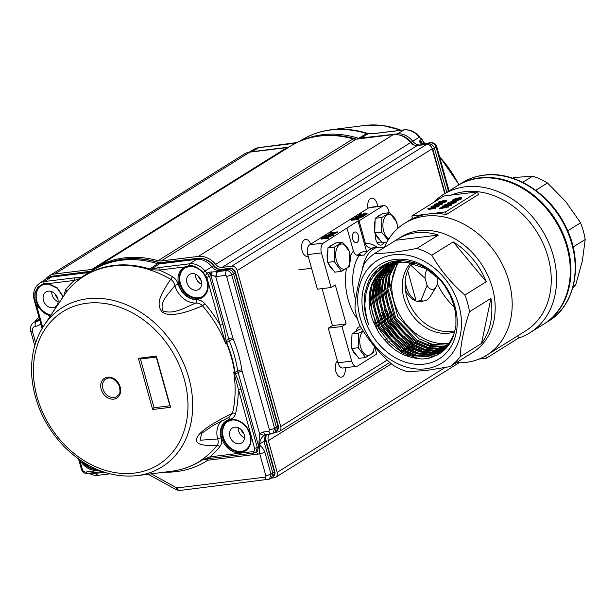 <?xml version="1.0" encoding="UTF-8"?>
<svg xmlns="http://www.w3.org/2000/svg" width="616" height="616" viewBox="0 0 616 616"><rect width="100%" height="100%" fill="white"/><g stroke="black" fill="none" stroke-linecap="round" stroke-linejoin="round"><path stroke-width="0.92" d="M405.22 281.012A20.066 11.442 83 0 0 415.831 299.83L407.669 270.586M406.314 292.092A21.36 12.181 -97 0 1 405.451 290.005M410.264 265.596L411.118 265.488L425.117 278.347L427.073 285.347L420.944 300.662L416.709 301.178M437.345 277.192L437.76 278.671A11.003 6.276 83 0 1 436.151 286.94L430.522 296.111A21.36 12.181 83 0 1 426.988 299.846A21.36 12.181 83 0 1 423.962 300.939A21.36 12.181 83 0 1 420.944 300.662M427.073 285.347A11.003 6.276 83 0 0 436.151 286.94M427.204 269.385A11.003 6.276 83 0 0 425.117 278.347M412.235 263.34A21.36 12.181 83 0 0 411.118 265.488M370.609 280.742L376.361 270.94L378.301 268.707M418.595 358.651L401.593 352.236L388.804 342.034L378.701 328.467L372.28 312.851L370.193 296.704L371.741 284.707M377.208 272.103L382.282 265.866M432.047 357.188L418.318 356.017L404.673 350.312L391.892 340.109L381.781 326.542L375.367 310.926L373.281 294.779L378.386 273.435M381.304 268.699L384.877 264.433M437.306 355.009L425.987 354.993M419.889 353.684L407.761 348.387L394.972 338.184L384.869 324.617L378.455 309.001L376.361 292.854L377.146 284.376M378.74 278.016L382.528 269.615M384.415 266.736L387.094 263.425M440.548 353.053L438.015 353.353M437.66 353.376L429.075 353.068M422.976 351.759L410.849 346.454L398.059 336.259L387.957 322.692L381.535 307.068L379.448 290.929L380.234 282.451M381.82 276.084L385.608 267.683M387.087 265.388L389.181 262.639M442.958 351.228L441.333 351.405M440.748 351.451L432.155 351.143M426.056 349.826L413.929 344.529L401.139 334.326L391.037 320.759L384.623 305.143L382.536 289.004L383.314 280.526M384.908 274.159L388.696 265.758M389.543 264.395L391.229 262.016M444.937 349.426L444.413 349.48M443.751 349.534L435.243 349.21M429.144 347.901L417.017 342.604L404.227 332.401L394.125 318.834L387.703 303.218L385.616 287.071L386.401 278.601M387.995 272.233L391.414 264.464M393 262.739L392.022 263.463L393.27 261.515M448.44 344.644L445.453 345.129L432.255 344.259L419.065 338.823L397.805 316.716L389.928 287.187L397.451 262.863M397.79 262.401L398.583 261.377M447.224 346.123L442.373 347.054L429.167 346.184L415.977 340.748L394.725 318.641L386.84 289.112L389.143 275.067L395.557 263.24M395.973 262.732L396.735 261.854M397.158 261.392L397.682 260.853M445.945 347.509L439.285 348.979L426.087 348.109L412.897 342.673L391.637 320.566L383.76 291.037L386.055 276.992L393.716 263.71M394.348 263.032L394.948 262.424M395.395 261.993L396.304 261.161M447.077 347.101L446.531 347.301M444.606 348.795L436.197 350.904L423 350.042L409.809 344.598L388.557 322.491L380.673 292.962L382.975 278.917L389.289 267.205L391.945 264.272M393.678 262.685L394.625 261.908M395.102 261.53L395.711 261.084M446.223 348.086L445.168 348.556M443.204 349.98L433.117 352.829L419.92 351.967L406.729 346.523L385.47 324.424L377.585 294.887L379.887 280.842L386.209 269.138L390.228 264.926M393.501 262.393L395.572 261.099M444.829 349.156L443.751 349.719M441.749 351.082L430.03 354.762L416.832 353.892L403.642 348.456L382.39 326.349L374.505 296.812L376.8 282.775L383.121 271.063L388.565 265.673M391.091 263.879L396.85 260.938C399.484 260.06 405.305 260.668 414.322 262.77L423.023 266.42L431.208 271.702C434.003 273.35 443.181 282.906 445.029 286.432L450.111 295.318L453.692 304.766C455.971 313.351 456.071 316.601 455.871 323.9C456.595 325.61 452.329 340.579 451.235 340.887C448.933 345.476 445.353 349.549 440.494 353.091C432.994 357.126 427.928 358.959 425.31 358.574C420.512 360.252 403.349 355.994 398.683 352.029C393.016 349.796 379.649 335.651 377.308 329.668L369.361 300.023L371.664 285.986L377.978 274.274L385.916 267.113M392.038 263.594L402.479 260.714M446.146 348.171L442.273 350.789M453.83 334.688L448.279 344.86L440.232 352.09L426.95 356.687L413.752 355.817L400.562 350.381L379.302 328.274L371.417 298.745L373.72 284.7L380.034 272.988L386.956 266.505M395.973 261.785L396.866 260.938C390.652 261.353 384.553 263.871 378.555 268.499C374.466 271.764 371.101 276.13 368.445 281.604L364.865 293.278L364.195 302.525C364.318 309.825 365.812 317.109 368.691 324.378C367.552 323.454 363.987 304.658 364.995 302.81L366.181 292.461L369.4 283.075C371.972 276.992 377.623 271.233 381.312 268.684C386.671 265.034 392.454 262.94 398.683 262.385L407.738 262.624L425.902 268.622L439.193 279.048M396.789 262.608L399.923 262.062L416.724 263.586M448.918 344.698L440.232 352.09M440.74 351.767L427.974 356.04L414.776 355.178L401.586 349.734L380.334 327.635L372.449 298.098L374.744 284.053L381.065 272.349L387.487 266.22M391.383 263.787L399.668 260.722M445.768 348.579L443.32 350.165M443.828 349.842L442.773 350.442M442.234 350.727L431.061 354.115L417.864 353.253L404.673 347.809L383.414 325.71L375.529 296.173L377.831 282.128L384.145 270.416L389.112 265.419M391.206 263.84L391.945 263.348M391.43 263.663L396.173 261.022M445.322 348.802L444.228 349.341M443.674 349.595L434.141 352.19L420.944 351.32L407.753 345.884L386.502 323.777L378.617 294.248L380.911 280.203L387.233 268.491L390.79 264.703M392.569 263.194L393.532 262.454M394.024 262.1L395.033 261.415M446.485 347.794L445.63 348.148M445.052 348.371L437.229 350.265L424.031 349.395L410.841 343.959L389.582 321.852L381.697 292.323L383.999 278.278L390.321 266.566L392.531 264.072M393.362 263.255L393.786 262.855M394.24 262.447L395.179 261.646M447.393 346.716L446.97 346.862M446.377 347.054L440.309 348.34L427.111 347.47L413.921 342.034L392.669 319.927L384.784 290.398L387.087 276.353L394.325 263.54M394.879 262.924L395.534 262.224M447.64 345.645L443.397 346.415L430.199 345.545L417.009 340.101L395.749 318.002L387.872 288.465L390.082 274.682L396.18 263.101M396.542 262.639L397.343 261.685M397.767 261.215L398.128 260.814M365.881 213.852L365.188 213.336L361.785 214.838L358.566 214.992L360.483 213.79L361.245 213.698L359.652 214.691L361.346 214.614L365.642 213.074L366.612 213.775L363.101 214.922L366.227 213.459M366.813 214.507L367.128 213.221L366.813 214.507L363.309 215.654M361.245 213.698L361.138 214.622M363.101 214.922L363.217 215.346M365.481 214.06L361.985 215.569M365.188 213.336L365.396 214.068M362.431 214.245L362.639 214.976M361.785 214.838L361.915 215.323M359.036 215.708L358.566 214.992M362.285 216.316L356.302 217.548M360.406 215.7L356.094 216.817C355.64 217.325 356.294 217.44 358.065 217.163L362.347 216.054L362.085 215.585L360.406 215.7L360.606 216.432M355.825 217.148L356.094 216.817L356.225 217.294M362.347 216.054L362.085 215.585L362.231 216.124M357.65 217.425C355.409 217.764 354.639 217.594 355.324 216.924L360.822 215.438C363.047 215.107 363.802 215.284 363.094 215.97L357.65 217.425L357.465 218.195M355.702 218.303L355.132 218.102L355.324 216.924M363.294 216.701L363.494 215.508L363.294 216.701L357.85 218.156M358.643 218.657L351.251 219.558L353.53 218.133L354.292 218.041L352.429 219.204L354.708 218.926L357.319 217.671L355.463 218.834L359.059 218.395L358.843 219.388L351.459 220.289L351.251 219.558M354.292 218.041L354.138 218.996M357.319 217.671L357.172 218.626M359.059 218.395L358.843 219.388M331.393 232.825L333.21 233.302L334.603 232.432L331.393 232.825M329.822 232.848L337.483 231.87L335.358 232.34L333.14 233.726L329.822 232.848L330.022 233.58L332.016 234.103M337.483 231.87L337.691 232.602L335.566 233.071L333.433 234.403M337.067 232.132L337.268 232.863M335.358 232.34L335.566 233.071M333.14 233.726L333.271 234.18M332.201 235.112L326.21 236.344M330.315 234.496L326.01 235.612C325.556 236.12 326.21 236.236 327.974 235.951L332.263 234.85L331.993 234.38L330.315 234.496L330.515 235.227M325.741 235.936L326.01 235.612L326.141 236.082M332.263 234.85L331.993 234.38L332.147 234.912M327.558 236.213C325.325 236.559 324.547 236.39 325.233 235.712L330.738 234.234C332.956 233.903 333.71 234.08 333.002 234.765L327.558 236.213L327.381 236.991M325.618 237.098L324.84 236.167L325.233 235.712M333.21 235.497L333.41 234.303L333.21 235.497L327.766 236.944M328.551 237.445L321.167 238.354L323.446 236.929L324.201 236.837L322.345 237.999L324.617 237.722L327.235 236.467L325.371 237.63L328.975 237.183L328.759 238.176L321.367 239.085L321.167 238.354M324.201 236.837L324.055 237.791M327.235 236.467L327.081 237.414M328.975 237.183L328.759 238.176M461.607 197.466L460.83 198.529L454.693 200.477L452.413 200.308L453.199 199.492L457.28 198.029L454.038 199.392L454.007 200.138L455.309 200.069L459.921 198.668L460.468 197.936L456.957 198.999L458.874 197.798L461.607 197.466L461.846 198.283L461.03 199.261L456.279 200.985M457.126 199.107L454.238 200.123L454.038 199.392L454.007 200.138M457.257 199.715L456.957 198.999M457.811 198.891L457.981 199.515M460.83 198.529L461.03 199.261M452.637 201.085L452.413 200.308M457.28 198.029L457.465 198.683M456.918 198.375L457.072 198.922M454.238 200.123L454.215 200.87M459.728 198.783L458.443 199.361M459.066 198.106L459.274 198.837M454.978 202.618C455.809 201.986 455.347 201.779 453.607 202.002L449.11 203.326L448.91 202.595L448.448 203.118M453.399 201.27L448.91 202.595C448.048 203.249 448.54 203.449 450.388 203.203L454.77 201.886C455.601 201.255 455.147 201.047 453.399 201.27L453.607 202.002M454.77 201.886L455.232 201.386M447.616 204.25L447.37 203.434L448.048 202.703L454.069 200.855L456.302 201.032L455.624 201.779L455.832 202.51L451.12 204.15M455.624 201.779L449.718 203.611L449.88 204.189M449.718 203.611L447.37 203.434M456.302 201.032L456.51 201.763L455.832 202.51M448.741 206.037L439.393 208.162L447.332 206.391L442.142 206.437L442.935 205.944L450.335 204.52L444.883 204.728L445.568 204.304L451.774 204.135L443.428 206.083L448.741 206.037L448.941 206.768L439.593 208.893L439.393 208.162M447.955 206.522L448.163 207.253M443.158 207.161L442.35 207.169L442.142 206.437M445.445 205.444L444.883 204.728M451.774 204.135L451.982 204.866L451.258 205.32L447.562 206.044M451.051 204.589L451.258 205.32M443.951 201.617L440.625 202.164M439.17 202.21L445.075 201.17L443.081 200.962L439.385 202.233M443.081 200.962L443.289 201.694M440.686 202.456C438.484 202.803 437.737 202.641 438.438 201.979L443.682 200.585C445.884 200.246 446.631 200.408 445.922 201.07L440.771 202.756M438.215 203.165L438.438 201.979M446.13 201.802L446.361 200.616L446.13 201.802L442.773 202.903M444.167 201.809L444.375 202.541M440.355 203.865L437.029 204.404M435.574 204.45L441.472 203.419L439.485 203.211L435.789 204.481M439.485 203.211L439.693 203.942M437.091 204.705C434.888 205.051 434.141 204.889 434.842 204.227L440.086 202.833C442.288 202.495 443.035 202.649 442.327 203.311L437.175 205.005M434.619 205.413L434.842 204.227M442.534 204.042L442.765 202.856L442.534 204.042L439.177 205.151M440.571 204.05L440.779 204.781M436.759 206.106L433.433 206.653M431.978 206.699L437.876 205.659L435.889 205.451L432.193 206.722M435.889 205.451L436.09 206.183M433.495 206.953C431.292 207.292 430.546 207.138 431.246 206.475L436.49 205.082C438.692 204.735 439.439 204.897 438.731 205.559L433.495 206.953L433.695 207.677C431.5 208.023 430.753 207.862 431.454 207.207M431.023 207.661L431.246 206.475M438.938 206.291L439.17 205.105L438.938 206.291L433.695 207.684M436.975 206.298L437.183 207.03M428.251 208.347L435.643 207.446L429.283 208.524L429.29 209.063L428.42 209.17L427.866 208.585L428.251 208.347M428.628 209.902L427.866 208.585L428.628 209.902L429.498 209.794L429.283 208.524M435.643 207.446L435.843 208.177L435.243 208.547L429.545 209.248M435.042 207.815L435.243 208.547M477.646 191.876L478.386 194.525L446.33 214.545A77.678 61.654 -122 0 0 428.705 213.96A77.678 61.654 -122 0 0 412.551 218.672L411.811 216.024L443.874 196.004L477.646 191.876L445.591 211.896L411.811 216.024M446.33 214.545L445.591 211.896M485.762 355.763L486.424 358.15L479.117 359.043M517.825 335.759L518.48 338.122L486.424 358.15M389.889 335.073L388.103 328.667M386.956 324.578L386.571 323.2M389.897 331.2L391.014 336.39M388.927 327.735L388.573 326.449M377.87 322.815L379.718 322.591M381.65 322.353L383.083 322.183A37.545 21.414 83 0 0 384.222 322.099M389.774 336.79L387.718 338.076M386.694 338.715L384.569 340.04M357.241 255.401A34.958 19.935 -97 0 1 364.918 251.42A34.958 19.935 -97 0 1 366.512 251.336L358.019 220.936L359.074 220.805L382.721 206.044L368.999 207.715A7.769 4.428 -97 0 1 370.101 207.322L383.822 205.644A7.769 4.428 83 0 0 382.721 206.044M322.099 288.611L332.424 325.602L346.146 323.924L335.258 284.923L331.108 287.51L317.386 289.189L307.723 254.577A7.769 4.428 -97 0 1 309.686 244.76L323.408 243.081L358.019 220.936M354.123 232.247A5.436 3.103 -97 0 1 354.893 231.97A5.436 3.103 -97 0 1 358.627 236.991A5.436 3.103 -97 0 1 356.21 242.766A5.436 3.103 -97 0 1 352.583 238.438A5.436 3.103 -97 0 1 354.123 232.247M362.277 269.923A37.545 21.414 -97 0 1 373.435 249.049A37.545 21.414 -97 0 1 378.748 247.124L375.159 247.563A37.545 21.414 83 0 0 364.325 254.986L359.043 255.625C356.348 255.594 354.462 254.061 353.399 251.051L347.054 228.32M359.074 220.805L365.427 243.543C366.481 246.554 368.368 248.079 371.071 248.117L373.997 247.763M366.705 252.044L366.512 251.336M323.408 243.081A7.769 4.428 83 0 0 321.444 252.899L307.723 254.577M389.281 212.697L388.765 210.849A7.769 4.428 83 0 0 383.822 205.644M337.938 362.801L351.667 361.122A7.769 4.428 83 0 0 356.61 366.335L342.889 368.006A7.769 4.428 -97 0 1 337.938 362.801L328.274 328.189L332.424 325.602M356.61 366.335A7.769 4.428 83 0 0 357.711 365.935L376.676 354.085L374.705 346.739M389.574 282.475L389.897 287.31M356.163 331.185L356.418 330.33A7.769 4.428 -97 0 1 359.544 326.865A7.769 4.428 -97 0 1 360.714 326.988M383.73 242.458A7.769 4.428 -97 0 1 380.888 245.114A7.769 4.428 -97 0 1 375.529 234.896L375.621 234.103M346.146 323.924L341.995 326.511L328.274 328.189M391.337 336.344L393.162 335.204M397.82 339.924L398.052 340.74L395.588 341.041M394.063 341.226L391.045 341.595M389.551 341.78L386.471 342.157M331.108 287.51L321.444 252.899M398.46 340.486L398.052 340.74M370.716 277.416A29.129 16.617 83 0 0 370.67 280.634M371.232 287.341A29.129 16.617 83 0 0 372.041 291.507M372.68 293.878A29.129 16.617 83 0 0 373.65 296.827M467.86 355.455A67.968 53.946 -122 0 0 469.631 354.408A67.968 53.946 -122 0 0 471.348 353.284L449.973 366.628L426.888 370.393L407.538 371.818A67.968 53.946 58 0 1 392.7 365.003C379.294 353.368 368.268 340.094 359.636 325.163A67.968 53.946 58 0 1 354.978 308.485C355.609 295.133 358.728 280.126 364.349 263.463A67.968 53.946 58 0 1 374.536 253.592C386.209 253.407 400.346 251.682 416.963 248.41A67.968 53.946 58 0 1 431.801 255.224C440.271 269.947 451.289 283.221 464.864 295.056A67.968 53.946 58 0 1 469.523 311.742C463.956 328.174 460.83 343.181 460.152 356.764A67.968 53.946 58 0 1 449.973 366.628M395.903 240.248L438.338 235.066A67.968 53.946 -122 0 0 415.762 232.779A67.968 53.946 -122 0 0 397.62 239.116A67.968 53.946 -122 0 0 395.903 240.248L374.536 253.592M438.338 235.066L416.963 248.41M486.24 281.712A67.968 53.946 -122 0 0 453.176 241.872L486.24 281.712L464.864 295.056M453.176 241.872L431.801 255.224M481.527 343.412A67.968 53.946 -122 0 0 490.898 298.39L481.527 343.412L460.152 356.764M490.898 298.39L469.523 311.742M376.838 269.993A67.968 53.946 -122 0 0 376.245 273.065M375.675 277.485A67.968 53.946 -122 0 0 375.483 280.303M375.413 282.205A67.968 53.946 -122 0 0 375.514 287.526M375.829 291.306A67.968 53.946 -122 0 0 376.353 295.133L380.249 276.407M380.634 274.574L381.104 272.295M381.265 271.548L381.473 270.54M381.951 268.253L382.467 265.758M376.353 295.133L375.544 295.642M374.513 296.288L372.457 297.567M371.433 298.213L369.369 299.499M365.003 302.225L364.202 302.726M382.567 315.469A67.968 53.946 -122 0 0 397.905 338.407M406.737 346.531A67.968 53.946 -122 0 0 414.075 351.651L412.142 349.326M410.587 347.447L406.36 342.365M402.949 338.253L390.136 322.815M384.8 316.385L381.466 312.366M414.075 351.651L413.552 351.982M412.52 352.622L410.464 353.907M409.44 354.546L407.03 356.056M411.927 263.278A41.426 32.879 -122 0 0 412.913 310.218A41.426 32.879 -122 0 0 454.893 330.792M393.062 261.561A59.552 47.27 -122 0 0 392.531 262.978M391.961 264.672A59.552 47.27 -122 0 0 391.414 266.536M391.052 267.929A59.552 47.27 -122 0 0 390.205 272.233M389.789 275.606A59.552 47.27 -122 0 0 389.92 287.564M427.704 342.904A59.552 47.27 -122 0 0 436.636 346.546M439.208 347.278A59.552 47.27 -122 0 0 442.527 348.009M443.597 348.194A59.552 47.27 -122 0 0 444.991 348.394M518.48 338.107A81.558 64.742 -122 0 0 529.929 332.779L543.62 324.224A81.558 64.742 -122 0 0 562.085 233.502A81.558 64.742 -122 0 0 478.971 178.27A81.558 64.742 -122 0 0 457.203 185.87L443.512 194.425A81.558 64.742 -122 0 0 433.749 202.325M425.502 368.807A60.568 48.079 -122 0 0 444.39 278.047A60.568 48.079 -122 0 0 358.851 288.496A60.568 48.079 -122 0 0 425.502 368.807M424.193 364.125A55.609 44.136 58 0 1 363.009 290.405A55.609 44.136 58 0 1 441.533 280.811A55.609 44.136 58 0 1 424.193 364.125M351.667 361.122L341.995 326.511M361.261 255.355A34.958 19.935 83 0 0 358.812 254.023M309.686 244.76L368.999 207.715M456.248 362.709A77.678 61.654 -122 0 0 486.794 355.139A77.678 61.654 -122 0 0 504.381 268.73A77.678 61.654 -122 0 0 425.233 216.131A77.678 61.654 -122 0 0 404.496 223.377A77.678 61.654 -122 0 0 384.292 247.501M379.371 280.65A77.678 61.654 -122 0 0 379.495 282.074M379.756 284.369A77.678 61.654 -122 0 0 380.765 290.521M381.728 294.787A77.678 61.654 -122 0 0 383.853 301.963M404.635 336.644A77.678 61.654 -122 0 0 414.953 346.161M418.179 348.587A77.678 61.654 -122 0 0 422.907 351.744M424.678 352.814A77.678 61.654 -122 0 0 427.427 354.346M428.482 354.901A77.678 61.654 -122 0 0 429.637 355.486M486.794 355.139L525.864 330.73A77.678 61.654 -122 0 0 543.451 244.329A77.678 61.654 -122 0 0 464.302 191.73A77.678 61.654 -122 0 0 451.128 195.118M396.989 262.1A67.321 53.438 -122 0 0 396.927 262.578M396.881 262.963A67.321 53.438 -122 0 0 396.781 263.825M405.505 290.398C409.54 298.229 414.683 301.955 420.936 301.57L422.761 301.139M529.929 332.779A81.558 64.742 -122 0 0 548.394 242.05A81.558 64.742 -122 0 0 465.28 186.817A81.558 64.742 -122 0 0 443.512 194.425M469.631 354.408L472.973 352.321A67.968 53.946 -122 0 0 488.365 276.715A67.968 53.946 -122 0 0 419.103 230.692A67.968 53.946 -122 0 0 400.962 237.029L397.62 239.116M378.778 283.499A67.968 53.946 -122 0 0 378.817 284.615M379.063 288.157A67.968 53.946 -122 0 0 379.448 291.368M384.199 309.34A67.968 53.946 -122 0 0 394.163 327.666M401.978 337.083A67.968 53.946 -122 0 0 404.181 339.285M411.634 345.63A67.968 53.946 -122 0 0 420.05 351.097M422.799 352.545A67.968 53.946 -122 0 0 426.172 354.108A67.968 53.946 -122 0 0 426.734 354.354M428.151 354.924A67.968 53.946 -122 0 0 430.238 355.702M430.992 355.963A67.968 53.946 -122 0 0 433.41 356.726M397.228 260.899A59.552 47.27 -122 0 0 397.058 261.423M396.581 263.024A59.552 47.27 -122 0 0 396.103 264.857M447.524 344.821A59.552 47.27 -122 0 0 448.209 344.945M410.841 263.063A41.426 32.879 -122 0 0 410.125 312.027A41.426 32.879 -122 0 0 454.662 331.762M399.522 261.176A50.427 40.025 -122 0 0 398.76 262.231M398.429 262.716A50.427 40.025 -122 0 0 401.247 317.502A50.427 40.025 -122 0 0 449.488 343.22M407.738 262.624A50.427 40.025 -122 0 0 398.999 262.639A50.427 40.025 -122 0 0 385.539 267.344A50.427 40.025 -122 0 0 377.308 329.668M522.738 182.344L532.64 176.161A67.968 53.946 58 0 1 547.478 182.975L535.743 190.305M567.706 230.823L580.542 222.807L565.881 201.725L547.478 182.975M532.64 176.161L513.297 177.585M580.542 222.807A67.968 53.946 58 0 1 585.2 239.493L573.119 247.039M573.219 286.147L575.829 284.515L582.389 260.83L585.2 239.493M575.829 284.515A67.968 53.946 58 0 1 572.603 288.373M454.354 307.245A63.433 50.35 58 0 1 437.368 283.891M457.542 185.662A81.558 64.742 58 0 1 457.873 185.454A81.558 64.742 58 0 1 479.641 177.847A81.558 64.742 58 0 1 562.755 233.087A81.558 64.742 58 0 1 544.29 323.808A81.558 64.742 58 0 1 543.951 324.016M229.891 268.322C232.679 268.276 234.55 269.623 235.505 272.364L235.15 272.788C234.08 269.854 232.217 268.407 229.568 268.43L230.007 268.314M276.623 431.085L278.347 425.825C278.971 427.712 278.401 429.468 276.638 431.077L275.052 432.155L276.43 427.312L233.549 273.75C232.463 270.84 230.6 269.392 227.966 269.392L219.581 270.416L217.825 271.579A3.881 2.218 83 0 0 216.878 276.461L225.217 275.444L226.164 270.563C228.821 270.493 230.684 271.941 231.747 274.921L226.611 276.538L269.454 429.983L274.59 428.374L272.988 433.348L275.052 432.155M273.042 476.892L274.767 471.633C275.39 473.527 274.821 475.275 273.057 476.892L271.471 477.962L272.842 473.127L263.995 441.433L258.859 444.328L259.559 433.633L263.463 431.978C264.187 434.095 265.188 434.904 266.451 434.403M255.725 452.506L254.454 452.929L252.86 451.636A3.103 2.464 -122 0 0 254.577 448.402L257.311 447.539L255.725 452.506L257.172 451.674L258.743 446.716L259.428 446.369L259.698 453.676L265.873 475.798L271.009 474.181L269.415 479.156L271.471 477.962M211.196 271.748L212.05 275.198L210.995 275.699L208.608 272.264L217.001 271.625L215.7 276.53L212.05 275.198L208.608 272.264L207.199 273.15A9.286 7.377 58 0 1 205.005 271.048L211.835 266.743A9.063 7.192 -122 0 0 219.581 270.416L221.221 269.454L229.568 268.43L226.164 270.563L217.825 271.579A9.124 7.238 58 0 1 217.001 271.625M39.794 320.158L39.617 320.274A11.712 9.294 58 0 1 36.313 321.483A9.001 7.146 -122 0 0 33.772 322.407L35.512 321.252A9.063 7.192 58 0 1 35.79 321.082A9.063 7.192 58 0 1 38.069 320.32A11.65 9.248 -122 0 0 39.724 319.935M269.415 479.156L179.618 490.498L176.615 489.905L176.484 487.757L151.267 473.85M266.335 434.534L265.619 436.929L265.565 440.371L266.235 434.55M265.434 434.673L263.995 441.433L265.565 440.371L274.413 472.064L271.009 474.181L264.834 452.059C263.194 448.617 261.685 446.569 260.283 445.93L259.713 443.897C259.89 440.586 261.269 437.791 263.84 435.52L264.626 434.981M161.346 262.832L159.298 262.778A109.471 86.887 -122 0 0 95.819 268.414C114.999 257.58 136.352 255.671 159.875 262.67L198.329 258.312A2.587 1.478 83 0 0 197.982 258.427A18.072 14.345 58 0 1 213.429 265.758L211.835 266.743A18.126 14.384 -122 0 0 196.342 259.39L159.367 263.91L151.667 268.969L159.667 267.46A2.071 1.178 83 0 0 159.159 270.062A111.381 88.411 58 0 1 172.357 276.607C175.16 278.247 177.131 280.865 178.286 284.469A2.587 0.539 -15.8 0 0 174.867 285.562C169.3 293.37 158.897 301.886 163.04 311.011C174.374 314.791 185.724 307.068 195.842 303.049A2.587 1.425 88.4 0 0 196.65 299.784C199.846 299.815 202.587 301.132 204.882 303.726A111.519 88.511 58 0 1 220.151 325.117L225.849 343.897A109.017 86.533 -122 0 0 202.495 305.798L204.882 303.726M206.845 277.446L220.151 325.117A2.071 0.439 164.4 0 0 222.892 324.255C224.763 331.616 225.849 337.506 226.172 341.926L226.488 340.486L226.688 342.496L229.314 340.879A3.111 0.393 157.6 0 1 233.279 339.17A112.566 89.351 58 0 1 241.857 369.916A3.111 0.909 -8.5 0 0 237.66 370.778A109.471 86.894 -122 0 0 229.314 340.879L210.995 275.699L206.845 277.446A3.103 2.464 -122 0 0 205.413 275.39L204.728 274.859A17.61 13.975 -122 0 1 198.39 299.06A17.61 13.975 58 0 1 179.526 286.663A17.61 13.975 58 0 1 185.231 266.874L189.074 265.642C192.608 264.895 197.336 267.128 203.257 272.357L204.612 274.952M184.9 267.86A16.832 13.36 -122 0 0 182.821 288.996A16.832 13.36 -122 0 0 202.726 296.396M196.466 290.205A8.801 6.984 58 0 1 187.534 284.338A8.801 6.984 58 0 1 189.351 274.536A8.801 6.984 58 0 1 200.077 278.216A8.801 6.984 58 0 1 198.675 289.466A8.801 6.984 58 0 1 196.466 290.205M264.834 452.059A3.881 0.824 164.4 0 1 259.698 453.676L258.281 454.046L255.886 452.106M227.781 421.429A16.832 13.36 -122 0 0 225.695 442.558A16.832 13.36 -122 0 0 245.599 449.965M239.339 443.774A8.801 6.984 58 0 1 230.407 437.899A8.801 6.984 58 0 1 232.232 428.105A8.801 6.984 58 0 1 242.95 431.785A8.801 6.984 58 0 1 241.557 443.035A8.801 6.984 58 0 1 239.339 443.774M63.918 295.618L65.658 289.643A111.381 88.411 58 0 1 74.451 280.411L74.952 277.808L80.966 277.6L88.527 272.565L51.12 277.131A18.126 14.384 -122 0 0 46.562 278.655A18.126 14.384 -122 0 0 46.008 279.002L39.432 283.375A17.895 14.207 58 0 1 44.475 281.527A2.071 1.178 -97 0 0 43.852 283.437L48.379 283.599L57.126 287.749L63.286 296.55M49.896 316.516L36.652 305.698L34.719 300.647L34.912 292.785L37.969 287.025L43.852 283.437L44.552 284.176L48.826 284.076L48.379 283.599L48.826 284.076L48.379 283.599L74.451 280.411L80.835 278.394A109.017 86.533 -122 0 0 66.389 292.03L52.899 311.958M109.941 473.835L97.251 475.39C94.009 475.429 91.476 474.782 89.659 473.442L90.313 473.042M90.352 473.034L95.003 473.442L97.767 475.205M84.022 462.655A16.832 13.36 -122 0 0 95.834 468.938M34.912 292.785L35.959 292.862L35.959 300.354L37.614 305.197L36.652 305.698L42.727 327.466M35.959 292.862A16.832 13.36 58 0 1 38.885 287.356L41.018 285.601L44.375 284.215M41.349 285.4A16.832 13.36 -122 0 0 37.083 301.832A16.832 13.36 -122 0 0 50.828 315.099M52.914 307.746A8.801 6.984 58 0 1 43.982 301.879A8.801 6.984 58 0 1 45.8 292.076A8.801 6.984 58 0 1 56.526 295.757A8.801 6.984 58 0 1 55.124 307.007A8.801 6.984 58 0 1 52.914 307.746M188.458 265.689L189.697 266.405L185.978 267.321A0.778 0.47 66.6 0 1 185.231 266.874L159.159 270.062L151.79 269.785L151.721 269.246L159.667 267.46L189.705 263.787A2.071 1.178 83 0 0 189.074 265.642L189.697 266.405M211.442 458.181A2.071 1.178 -97 0 1 211.165 458.273A2.071 1.178 -97 0 1 209.848 456.887L202.317 459.906M80.966 277.6L82.167 277.238A109.255 86.717 -122 0 1 82.975 276.692A109.255 86.717 -122 0 1 149.711 268.984L151.451 269.023L149.072 269.531A5.182 2.318 -72.8 0 1 149.711 268.984L157.665 263.74L159.367 263.91L160.999 262.947L197.982 258.427L189.705 263.787A17.895 14.207 58 0 1 205.005 271.048L203.257 272.357M234.912 373.227L235.027 372.38L235.82 373.912L234.912 373.227C236.744 376.538 238.777 381.851 241.018 389.166A2.071 0.439 -15.6 0 1 238.276 390.028A111.511 88.511 58 0 1 235.566 413.613C234.873 416.516 233.025 418.395 230.007 419.25A2.587 1.517 77.5 0 0 228.413 417.54M172.357 276.607A2.587 0.878 120.1 0 1 170.701 279.287C172.665 280.503 174.059 282.598 174.867 285.562A20.759 16.478 -122 0 0 195.842 303.049C198.221 302.903 200.439 303.819 202.495 305.798C180.981 315.007 167.375 316.917 161.692 311.527C156.148 303.534 159.713 295.711 170.701 279.287A109.017 86.533 -122 0 0 149.842 269.962L151.79 269.785M150.558 268.976L151.667 268.969M213.382 425.371L201.648 433.317L200.123 440.24L217.694 438.954A2.587 0.554 164.6 0 1 221.121 437.884C221.968 441.618 221.537 444.536 219.835 446.631A111.342 88.381 58 0 1 209.848 456.887L252.86 451.636M81.012 278.132L82.167 277.238L80.835 278.394M90.852 271.448L52.76 276.168A18.072 14.345 -122 0 0 48.217 277.685L53.099 276.053A2.587 1.478 83 0 0 52.76 276.168L44.475 281.527L74.952 277.808L80.28 278.078L79.941 278.563M226.172 341.926L225.849 343.897M221.745 420.805A20.759 16.478 -122 0 0 217.694 438.954C218.526 441.487 218.326 443.666 217.101 445.491A2.587 1.517 -141.4 0 1 219.835 446.631M213.329 425.394L229.098 417.217L232.486 413.213A2.587 1.24 -166.7 0 1 235.566 413.613M201.062 460.214A109.017 86.533 -122 0 0 217.101 445.491C202.125 446.061 195.287 443.943 196.581 439.162C197.59 433.202 209.555 424.555 232.486 413.213A109.017 86.533 -122 0 0 233.726 372.11L234.742 373.042M233.726 372.11L254.577 448.402M230.654 419.681A17.595 13.96 58 0 1 231.331 419.573A17.61 13.975 58 0 1 250.196 434.003A17.61 13.975 58 0 1 241.264 452.621A17.595 13.96 58 0 1 240.587 452.729A17.61 13.975 58 0 1 221.714 438.299A17.61 13.975 58 0 1 230.654 419.681M65.658 289.643A2.587 1.517 -141.4 0 1 66.389 292.03L65.927 292.708M159.867 262.678L157.665 263.74A109.525 86.933 -122 0 0 94.163 269.385A109.525 86.933 -122 0 0 90.806 271.479L81.628 277.77A109.086 86.587 -122 0 1 149.072 269.531M241.018 389.166L257.311 447.539L258.743 446.716L237.66 370.778L235.027 372.38A109.386 86.825 -122 0 0 226.688 342.496L226.141 342.234M114.076 397.497A10.357 8.224 58 0 1 103.519 390.482A10.357 8.224 58 0 1 105.867 378.963C108.524 377.87 112.512 375.714 118.773 384.746C121.714 394.779 118.534 394.209 116.84 396.527A10.357 8.224 58 0 1 114.076 397.497M156.279 357.095L169.877 405.798L154.046 407.738L140.448 359.028M152.66 409.501L138.369 358.312L156.318 356.117L170.609 407.307L152.66 409.501L154.046 407.738M138.369 358.312L140.433 358.982M201.663 284.299A9.109 7.23 58 0 1 195.311 274.12M244.544 437.861A9.109 7.23 58 0 1 238.184 427.689M51.759 291.661A9.109 7.23 -122 0 0 58.112 301.84M95.133 268.129L290.159 146.323A110.041 87.341 58 0 1 353.099 138.869A10.357 8.224 -122 0 0 356.256 139.139L161.238 260.945A10.357 8.224 58 0 1 158.073 260.676A110.041 87.341 58 0 0 95.133 268.129A110.041 87.341 58 0 0 94.664 268.43A10.357 8.224 58 0 1 94.625 268.453A10.357 8.224 58 0 1 91.861 269.423L286.879 147.617A10.357 8.224 -122 0 0 289.489 146.739M356.256 139.139L393.347 134.604A20.713 16.44 58 0 1 410.695 142.573A7.769 6.168 -122 0 0 417.201 145.553L426.642 144.398A5.182 4.112 58 0 1 432.224 148.764L444.76 193.647M161.238 260.945L198.321 256.41A20.713 16.44 58 0 1 215.669 264.38A7.769 6.168 -122 0 0 222.176 267.359L231.624 266.212A5.182 4.112 58 0 1 237.206 270.57L280.757 426.572A5.182 4.112 58 0 1 279.279 431.477A5.182 4.112 58 0 1 277.901 431.962L274.736 432.347M269.562 434.141A7.769 6.168 -122 0 0 268.33 440.694L277.177 472.38A5.182 4.112 58 0 1 275.699 477.285A5.182 4.112 58 0 1 274.32 477.77L271.155 478.155M35.204 321.46A10.357 8.224 58 0 1 37.899 318.233A10.357 8.224 58 0 1 39.093 317.648M45.576 279.287A20.713 16.44 58 0 1 49.242 275.883L244.267 154.077A20.713 16.44 58 0 1 249.796 152.144L286.879 147.617M49.242 275.883A20.713 16.44 58 0 1 54.77 273.951L91.861 269.423M198.498 276.238A6.368 5.051 -122 0 0 201.162 280.503M54.947 293.778A6.368 5.051 -122 0 0 57.611 298.044M241.372 429.806A6.368 5.051 -122 0 0 244.036 434.064M368.006 208.339A8.609 4.905 -97 0 1 371.664 198.152A8.609 4.905 -97 0 1 377.616 206.399M345.106 367.737A8.609 4.905 -97 0 1 342.542 376.738A8.609 4.905 -97 0 1 341.326 377.177A8.609 4.905 -97 0 1 335.705 370.901A8.609 4.905 -97 0 1 337.437 360.991M308.231 256.387A8.609 4.905 -97 0 1 307.638 256.525A8.609 4.905 -97 0 1 301.717 248.579A8.609 4.905 -97 0 1 305.551 239.447A8.609 4.905 -97 0 1 310.68 244.136M424.155 142.388L423.877 142.743L421.498 139.308L420.135 140.148L422.53 143.582L422.099 144.005L420.135 140.148L419.388 141.719L422.099 144.005M430.992 146.408L432.794 149.349L432.44 149.534M415.084 145.422A9.117 7.238 58 0 1 411.072 142.311L412.735 141.264A9.063 7.192 -122 0 0 420.474 144.937L428.867 143.913C431.5 143.913 433.364 145.368 434.449 148.271L446.769 192.392M369.277 133.949L368.229 133.564A109.017 86.533 58 0 1 369.023 133.818M259.336 147.617A2.071 1.178 83 0 0 259.051 147.594A2.071 1.178 83 0 0 258.774 147.686L290.898 143.744M297.212 142.535L289.651 143.867M356.949 139.332L366.566 133.541L368.229 133.564M374.52 133.549L367.844 133.864M368.607 133.78L373.958 133.61L404.004 129.945L396.296 134.542M367.19 133.302A109.086 86.587 -122 0 0 330.861 129.807C320.874 131.1 311.65 134.219 303.18 139.154L303.18 139.154A109.255 86.717 -122 0 1 366.566 133.541L367.998 133.61M421.444 143.936A9.124 7.238 -122 0 0 422.268 143.89A3.881 2.218 83 0 1 422.776 143.713L421.444 143.936L419.388 141.719M300.955 140.825A109.525 86.933 -122 0 1 358.566 138.261L397.243 133.911A18.126 14.384 -122 0 1 412.735 141.264L419.296 137.199A17.895 14.207 -122 0 0 404.004 129.945A2.071 1.178 83 0 1 404.273 129.853A2.071 1.178 83 0 1 404.597 129.884M251.613 151.921L252.013 151.659A18.126 14.384 -122 0 0 249.765 152.144M297.12 142.512L259.051 147.594L254.269 149.188A17.895 14.207 -122 0 1 258.774 147.686L252.013 151.659L288.558 147.193M334.696 246.97L334.242 261.561L341.495 271.34L334.75 272.164L327.496 262.385L327.943 247.794L335.658 242.974L342.404 242.15L334.696 246.97L327.943 247.794M332.648 244.852A12.944 7.384 83 0 0 331.169 245.461A12.944 7.384 83 0 0 329.845 246.608M327.866 250.319A12.944 7.384 83 0 0 327.55 260.429M328.574 263.84A12.944 7.384 83 0 0 332.902 269.677M334.242 261.561L327.496 262.385M342.404 242.15L349.665 251.929L349.21 266.528L341.495 271.34M339.678 244.675A12.69 7.238 83 0 0 335.828 257.473A12.69 7.238 83 0 0 342.635 269A12.69 7.238 83 0 0 350.204 255.755A12.69 7.238 83 0 0 339.678 244.675M386.948 242.065L381.982 242.665L374.721 232.886L375.175 218.295L382.882 213.475L389.628 212.651L381.92 217.471L375.175 218.295M379.872 215.361A12.944 7.384 83 0 0 378.393 215.962A12.944 7.384 83 0 0 377.069 217.109M375.098 220.821A12.944 7.384 83 0 0 374.782 230.931M375.798 234.342A12.944 7.384 83 0 0 380.134 240.178M381.92 217.471L381.466 232.063L374.721 232.886M381.466 232.063L387.71 239.524M397.613 228.567L396.889 222.43L389.628 212.651M397.59 228.59A12.69 7.238 83 0 0 386.91 215.177A12.69 7.238 83 0 0 382.96 227.035A12.69 7.238 83 0 0 388.773 239.008M363.124 330.884L358.751 333.148L358.304 347.74L365.558 357.519L358.812 358.343L351.551 348.564L352.005 333.972L359.721 329.152L361.869 328.89M356.71 331.038A12.944 7.384 83 0 0 355.232 331.639A12.944 7.384 83 0 0 353.907 332.786M351.929 336.498A12.944 7.384 83 0 0 351.613 346.608M352.637 350.019A12.944 7.384 83 0 0 356.964 355.856M358.751 333.148L352.005 333.972M358.304 347.74L351.551 348.564M374.389 346.354L373.273 352.706L365.558 357.519M363.301 331.162A12.69 7.238 83 0 0 359.952 344.09A12.69 7.238 83 0 0 366.689 355.186A12.69 7.238 83 0 0 374.351 346.315M446.261 206.399L446.469 207.13M365.427 243.543A42.72 24.37 -97 0 1 377.208 247.309M381.45 241.957L377.015 242.504M368.807 280.842A32.363 18.457 83 0 0 368.984 283.984M359.043 255.625A37.545 21.414 83 0 0 355.732 299.769M373.72 322.26A37.545 21.414 83 0 0 376.545 322.792M357.434 318.926A42.72 24.37 -97 0 1 346.415 268.745M350.304 256.194A42.72 24.37 -97 0 1 353.399 251.051M365.096 300.177A37.545 21.414 -97 0 1 364.325 297.836M457.873 185.454L462.1 182.821A81.558 64.742 58 0 1 483.868 175.214A81.558 64.742 58 0 1 566.974 230.446A81.558 64.742 58 0 1 548.51 321.175L544.29 323.808M233.549 273.75L235.15 272.788L277.993 426.257L274.59 428.374L231.747 274.921L233.549 273.75M35.636 342.796L32.54 331.693A5.121 4.066 58 0 1 35.366 326.365A3.881 2.218 83 0 1 36.313 321.483L39.586 319.427M35.79 321.082L37.445 320.112A9.009 7.146 58 0 1 39.57 319.373M198.329 258.312C204.312 257.85 209.502 260.268 213.898 265.55L213.429 265.758A9.117 7.238 -122 0 0 221.221 269.454A2.587 1.478 -97 0 1 221.56 269.331L229.907 268.314M225.217 275.444A1.294 1.024 58 0 1 226.611 276.538M269.454 429.983A1.294 1.024 58 0 1 268.738 431.339L263.463 431.978M271.379 433.903L272.988 433.348M271.733 433.764C270.463 434.257 269.469 433.448 268.738 431.339M233.279 339.17A9.833 7.808 58 0 1 232.817 337.838L215.7 276.53L216.878 276.461M34.758 345.653L30.8 331.493A3.881 0.824 -15.6 0 0 32.54 331.693M258.859 444.328L259.428 446.369L260.283 445.93M265.873 475.798A1.294 1.024 58 0 1 265.157 477.146L177.146 487.895C177.87 490.013 178.871 490.821 180.134 490.321M177.146 487.895A1.294 1.024 58 0 1 176.484 487.757M268.145 479.571C266.882 480.072 265.881 479.263 265.157 477.146M88.527 272.565L90.737 271.487M241.857 369.916A9.825 7.8 -122 0 0 242.15 371.263L259.567 433.633L263.84 435.52M39.432 283.375C34.211 287.364 32.502 293.07 34.303 300.5A2.071 0.439 -15.6 0 0 34.719 300.647L35.959 300.354M35.366 326.365A15.593 12.382 -122 0 0 40.841 323.931M104.528 472.28L95.003 473.442M38.885 287.356L37.969 287.025M63.071 296.866L57.242 288.28L48.664 284.115L44.552 284.176M232.817 337.838A3.111 0.654 -15.6 0 0 228.705 339.131L226.488 340.486M235.82 373.912L238.045 372.557A3.111 0.654 164.4 0 1 242.15 371.263M205.413 275.39L207.199 273.15L209.586 276.584L222.892 324.255M207.484 458.82L208.123 460.175L258.281 454.046M206.268 459.043A3.111 1.887 -123.1 0 1 207.546 460.375A2.071 1.64 58 0 1 208.123 460.175M207.546 460.375A112.566 89.351 58 0 1 164.272 472.179M44.906 283.229L45.445 284.038M178.286 284.469C181.782 294.032 187.903 299.137 196.65 299.784M230.007 419.25A18.172 14.422 -122 0 0 221.121 437.884M254.454 452.929L255.717 452.514M81.728 468.992L82.367 469.438A3.103 2.464 -122 0 0 85.716 472.056L87.31 473.35M102.418 471.563L87.049 473.442C84.276 473.473 82.413 472.102 81.443 469.33L78.555 458.997M85.716 472.056L99.299 470.393M79.672 459.79L82.367 469.438M137.276 475.644A93.971 74.59 -122 0 0 188.735 377.639A93.971 74.59 -122 0 0 87.48 298.76A93.971 74.59 -122 0 0 43.736 325.879C34.38 340.448 30.415 357.48 31.824 376.977C34.419 404.019 45.599 427.643 65.358 447.832C87.418 468.922 111.388 478.193 137.276 475.644L171.317 471.271C181.32 469.977 190.56 466.859 199.037 461.915L201.47 460.491A109.471 86.894 -122 0 0 202.549 459.852M202.171 459.99L201.863 460.167A109.386 86.825 -122 0 1 199.037 461.915M50.512 315.585A16.832 13.36 58 0 1 37.614 305.197M98.375 470.023A17.61 13.975 58 0 1 97.713 470.162A17.61 13.975 58 0 1 79.872 459.929M234.642 372.572A109.301 86.756 -122 0 0 226.303 342.712M134.396 473.088A90.213 71.61 -122 0 0 184.238 379.171A90.213 71.61 -122 0 0 86.972 303.234A90.213 71.61 -122 0 0 37.129 397.151A90.213 71.61 -122 0 0 134.396 473.088M113.744 399.13A11.65 9.248 58 0 1 101.186 389.32A11.65 9.248 58 0 1 107.623 377.192A11.65 9.248 58 0 1 120.189 387.002A11.65 9.248 58 0 1 113.744 399.13M189.574 266.451C194.425 266.274 198.86 268.384 202.872 272.788L204.474 275.029C209.432 284.307 208.739 291.499 202.395 296.612A16.832 13.36 58 0 1 182.151 289.412A16.832 13.36 58 0 1 184.569 268.06A16.832 13.36 58 0 1 185.909 267.352M227.443 421.629L231.824 420.097C233.849 419.581 240.502 419.866 246.793 427.773C254.154 440.74 249.665 446.985 245.276 450.173A16.832 13.36 58 0 1 225.025 442.973A16.832 13.36 58 0 1 227.443 421.629A16.832 13.36 58 0 1 231.285 420.15A16.832 13.36 58 0 1 231.932 420.058M96.735 469.33A16.832 13.36 58 0 1 82.059 461.399M171.317 471.271A109.217 86.694 -122 0 0 201.139 460.422M158.073 260.676L353.099 138.869M231.624 266.212L426.642 144.398M432.224 148.764L237.206 270.57M280.757 426.572L387.264 360.044M399.414 352.46L401.694 351.035M402.725 350.396L404.781 349.11M405.805 348.471L407.7 347.285M412.489 350.658L411.557 351.236M410.533 351.875L408.477 353.161M407.445 353.8L405.074 355.278M391.383 363.833L268.33 440.694M444.975 367.575L277.177 472.38M249.796 152.144L54.77 273.951M393.347 134.604L198.321 256.41M215.669 264.38L411.072 142.311A18.072 14.345 -122 0 0 399.376 135.058M417.201 145.553L222.176 267.359M445.106 193.432L432.794 149.349L436.19 147.232C435.135 144.298 433.271 142.843 430.607 142.874L427.997 144.475M421.975 139.239L419.296 137.199A9.286 7.377 -122 0 0 421.498 139.308L421.952 139.224L424.47 143.505M422.568 143.736L423.877 142.743L424.101 143.551M431.1 142.704C433.918 142.627 435.789 143.921 436.721 146.585L436.19 147.232L448.494 191.314M420.081 145.207L422.268 143.89L431.285 142.689M367.968 133.88L359.867 138.7M356.294 139.131A109.471 86.887 -122 0 0 315.246 136.714M401.008 130.246A93.971 74.59 -122 0 0 395.895 128.482A93.971 74.59 -122 0 0 364.603 125.479L330.861 129.807M458.805 184.877A93.971 74.59 -122 0 0 439.593 156.864M424.778 143.466A93.971 74.59 -122 0 0 424.378 143.174M418.726 301.578L423.962 300.939M429.591 209.394L429.383 208.662M412.474 218.387L404.496 223.377M395.518 261.115L394.517 261.738M378.748 247.124L384.322 247.424M462.1 182.821C468.791 178.655 476.168 176.076 484.23 175.083C514.499 170.794 550.003 193.378 565.704 226.48C583.745 261.685 576.183 304.812 548.51 321.175M30.8 331.493C29.953 327.442 30.939 324.416 33.772 322.407M278.355 425.825L235.505 272.364M274.775 471.64L265.92 439.947M37.445 320.112L40.055 319.234M213.898 265.55C216.347 268.345 218.903 269.608 221.56 269.331M91.484 271.163L53.099 276.053M264.518 435.042L271.217 433.941M48.217 277.685L46.562 278.655M89.659 473.442L89.174 473.18M148.21 474.243L176.615 489.905M44.468 284.207L41.018 285.601M188.996 266.505L184.569 268.06M201.771 460.06L211.165 458.273L254.177 453.022M34.303 300.5L42.111 328.482M43.736 325.879L66.143 292.361M156.579 357.057L140.217 359.051M95.819 268.414L94.163 269.385M279.279 431.477L389.828 362.431M402.872 354.285L405.205 352.829M406.229 352.19L408.285 350.904M409.317 350.258L410.649 349.426M275.699 477.285L459.02 362.786M37.899 318.233L39.054 317.51M419.673 137.037C415.3 131.793 410.164 129.399 404.273 129.853L373.92 133.556M422.776 143.713L431.123 142.689M436.729 146.593L449.11 190.929M422.176 144.367L422.091 143.751M254.269 149.188L249.026 152.26M303.18 139.154L298.645 141.811M459.051 184.723L439.431 156.272M425.109 143.428L424.278 142.812M401.27 130.215L382.798 125.541L364.603 125.479M298.806 269.839L311.55 268.283"/></g></svg>
